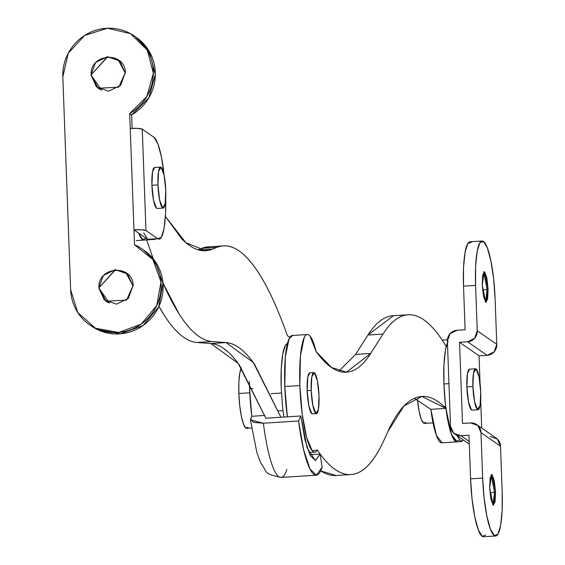 <?xml version="1.0" encoding="UTF-8"?>
<svg xmlns="http://www.w3.org/2000/svg" width="565" height="565" viewBox="0 0 565 565"><rect width="100%" height="100%" fill="white"/><g stroke="black" fill="none" stroke-linecap="round" stroke-linejoin="round"><path stroke-width="0.85" d="M456.718 441.879A51.253 9.414 -93.6 0 1 445.912 408.382C435.297 397.47 425.05 394.01 415.176 397.993C405.296 401.976 396.15 413.269 387.738 431.851L383.896 440.34A584.288 107.279 -93.6 0 1 350.971 474.536A584.288 107.279 -93.6 0 1 317.403 450.128A58.944 10.82 -93.6 0 1 314.507 452.177A58.944 10.82 -93.6 0 1 299.86 385.57L284.774 386.524A58.944 10.82 86.4 0 0 287.366 416.836L284.774 386.524L299.86 385.57A58.944 10.82 -93.6 0 1 307.021 334.579A58.944 10.82 -93.6 0 1 316.167 351.614L310.016 336.034C307.854 333.52 305.905 334.063 304.175 337.658L300.418 356.007L299.86 385.57L302.204 414.046L306.654 437.614L312.155 450.672L317.403 450.128C329.487 467.961 341.218 476.041 352.581 474.367C363.945 472.7 374.383 461.351 383.896 440.34L387.738 431.851L403.94 406.03L421.836 396.453L445.912 408.382L430.827 409.343A51.253 9.414 86.4 0 0 441.632 442.833M392.986 315.722A584.302 107.286 86.4 0 0 367.921 335.038L383.006 334.077L370.682 353.436L355.604 354.396L367.921 335.038L383.006 334.077A584.302 107.286 -93.6 0 1 408.064 314.762A584.302 107.286 -93.6 0 1 446.23 346.507C435.008 327.7 424.011 317.233 413.241 315.115C402.471 313.003 392.393 319.324 383.006 334.077L370.682 353.436L346.458 372.194L331.457 367.441L316.167 351.614C325.885 365.047 335.363 371.911 344.615 372.222C353.86 372.533 362.553 366.268 370.682 353.436L355.604 354.396L338.823 371.177M457.127 441.865L451.386 434.224L445.912 408.382L430.827 409.343L414.385 398.332M320.701 470.829A584.288 107.279 86.4 0 0 335.885 475.497M291.936 335.532A58.944 10.82 86.4 0 0 284.774 386.524L285.332 356.967L289.096 338.619L292.656 335.462M447.452 342.75L446.23 346.507M320.687 470.864L336.083 475.483M430.827 409.343L436.3 435.177L442.049 442.819M393.523 315.687L367.921 335.038L355.604 354.396M126.383 272.98L115.451 269.802L98.797 287.988L115.26 269.667L125.818 272.584L132.987 285.819L127.535 273.947L115.26 269.667L103.353 275.48L98.797 287.988L104.25 299.86L116.524 304.147L128.425 298.327L132.987 285.819L126.567 300.114L105.959 301.223L98.797 287.988L106.156 301.357L109.356 303.094L98.988 288.122C97.3 265.931 133.241 263.65 133.185 285.954M118.572 60.017L107.647 56.839L90.986 75.025L107.449 56.698L118.014 59.622L125.176 72.857L119.724 60.985L107.449 56.698L95.549 62.517L90.986 75.025L96.438 86.897L108.713 91.177L120.62 85.364L125.176 72.857L118.763 87.151L98.155 88.26L90.986 75.025L98.345 88.394L101.545 90.125L91.184 75.159C89.489 52.969 125.437 50.688 125.374 72.991M165.7 198.929L165.552 213.641L164.041 228.627L161.272 237.42L157.677 238.691L145.968 230.569L142.246 129.159L153.963 137.281L157.84 143.729L161.406 156.915L164.26 176.026M163.695 171.16A51.253 9.414 -93.6 0 0 153.963 137.281L142.246 129.159L137.924 128.389L130.24 128.439L134.505 244.744L133.962 229.849L147.627 239.327L157.677 238.691L147.627 239.327L133.962 229.849L141.638 229.8L145.968 230.569L157.677 238.691A51.253 9.414 -93.6 0 0 165.7 198.774M135.635 36.916L149.308 51.514L155.319 74.587L148.835 97.851L131.645 114.9L129.696 113.544L130.24 128.439L129.696 113.544L146.879 96.502L153.362 73.231L147.352 50.158L130.508 33.646L107.477 28.25L84.616 35.461L68.224 53.287L62.828 76.812L70.639 289.767L62.828 76.812A46.132 44.875 124.7 0 1 86.968 34.055A46.132 44.875 124.7 0 1 135.042 36.513A46.132 44.875 124.7 0 1 129.696 113.544L131.645 114.9A46.132 44.875 -55.3 0 0 136.998 37.862M131.645 114.9L132.139 128.347L131.645 114.9M136.44 245.627L136.455 246.093M134.505 244.744A46.132 44.875 124.7 0 1 143.277 249.779A46.132 44.875 124.7 0 1 152.55 312.77A46.132 44.875 124.7 0 1 90.125 325.158A46.132 44.875 124.7 0 1 70.639 289.767L77.73 312.502L95.344 328.166L118.636 332.453L141.165 324.169L156.724 305.601L161.018 281.871L152.861 259.533L134.505 244.744M92.074 326.514A46.132 44.875 -55.3 0 0 154.506 314.126A46.132 44.875 -55.3 0 0 145.226 251.128M143.242 249.723L154.81 260.889L162.967 283.227L158.673 306.957L143.114 325.525L120.585 333.809L97.3 329.522L90.457 325.398M142.246 129.159A10.248 1.448 177.9 0 0 130.24 128.439L133.962 229.849A10.248 1.448 -2.1 0 1 145.968 230.569L142.246 129.159M491.112 474.812L494.516 491.995L495.526 491.931L493.57 505.251L493.153 505.117L489.671 487.87L490.921 499.227L493.153 505.117L495.06 502.094L495.526 491.931L494.276 480.582L492.037 474.692L490.13 477.715L489.671 487.87L491.621 474.558L492.037 474.692L495.526 491.931L494.516 491.995L493.054 505.032L494.516 491.995L490.025 493.104L494.516 491.995L491.133 474.833M483.675 271.991L487.079 289.174L488.089 289.111L486.133 302.423L485.716 302.289L482.235 285.05L483.485 296.399L485.716 302.289L487.623 299.273L488.089 289.111L486.839 277.761L484.601 271.871L482.694 274.887L482.235 285.05L484.184 271.737L484.601 271.871L488.089 289.111L487.079 289.174L485.618 302.211L487.079 289.174L482.588 290.276L487.079 289.174L483.697 272.012M490.074 436.455L497.377 439.054L500.505 446.188L502.172 491.599L502.144 510.492L500.625 525.471L497.864 534.271L494.269 535.535L490.392 529.087L486.825 515.902L484.106 497.984L482.651 478.061L480.985 432.649L500.505 446.188L502.172 491.599A51.253 9.414 -93.6 0 1 495.364 535.98A51.253 9.414 -93.6 0 1 482.651 478.061L470.581 478.83L472.036 498.747L474.755 516.664L478.329 529.857L482.206 536.305L485.794 535.034M468.985 435.22L470.581 478.83L468.985 435.22L460.941 435.728L453.723 433.207L450.51 426.222L447.388 341.041L450.072 333.682L457.071 330.264L465.115 329.748L463.519 286.151L465.115 329.748L457.071 330.264A10.248 9.972 124.7 0 0 447.388 341.041L450.51 426.222A10.248 9.972 124.7 0 0 460.941 435.728L468.985 435.22M471.422 242.208L467.827 243.48L465.059 252.28L463.547 267.259L463.519 286.151L475.582 285.382L475.617 266.496L477.128 251.51L479.89 242.717L483.485 241.446L487.362 247.894L490.936 261.087L493.655 278.997L495.11 298.92L496.769 344.325L477.248 330.786L475.582 285.382L477.248 330.786L474.657 338.287L467.573 341.79L459.529 342.305L462.509 423.432L470.553 422.924L477.849 425.516L480.985 432.649L482.651 478.061L470.581 478.83A51.253 9.414 86.4 0 0 483.294 536.743M470.327 241.771A51.253 9.414 86.4 0 0 463.519 286.151L475.582 285.382A51.253 9.414 -93.6 0 1 482.39 241.008A51.253 9.414 -93.6 0 1 495.11 298.92L496.769 344.325L494.177 351.826L487.101 355.329L479.049 355.837L480.052 383.155L479.049 355.837L459.529 342.305L467.573 341.79L487.101 355.329A10.248 9.972 -55.3 0 0 496.769 344.325L477.248 330.786A10.248 9.972 124.7 0 1 467.573 341.79L487.101 355.329L479.049 355.837L459.529 342.305L462.509 423.432L470.553 422.924A10.248 9.972 124.7 0 1 480.985 432.649L500.505 446.188A10.248 9.972 -55.3 0 0 496.345 438.221M480.681 400.288L481.698 428.065L480.681 400.288M469.211 441.463L460.941 435.728L469.211 441.463M253.035 388.536L249.575 388.755A58.944 10.82 86.4 0 0 251.792 416.271L264.766 415.452L251.792 416.271L250.627 418.912L253.403 422.359L263.382 423.227A82.01 15.057 86.4 0 0 280.798 477.432A82.01 15.057 -93.6 0 1 263.382 423.227L298.581 420.996L263.382 423.227L250.465 419.908L251.792 416.271L249.575 388.755L253.035 388.536M322.099 467.241A82.01 15.057 -93.6 0 1 315.997 475.2A82.01 15.057 -93.6 0 1 298.581 420.996L300.799 415.981L265.599 418.213L300.799 415.981L304.952 439.747L310.164 455.524L315.531 460.588L320.136 454.069L322.099 467.241L316.506 475.172L309.973 469.028L303.638 449.874L298.581 420.996L300.799 415.981L307.106 447.692L315.348 460.609L320.136 454.069L322.099 467.241M309.775 454.726L320.136 454.069L309.775 454.726M249.398 381.467L249.575 388.755M286.907 469.473A82.01 15.057 -93.6 0 1 280.798 477.432M281.208 387.858L281.243 368.973L282.754 353.987L285.516 345.194L287.401 343.52A51.253 9.414 86.4 0 0 281.208 387.858L282.662 407.782L283.87 417.055M162.946 283.009L179.14 313.985C190.356 331.549 201.317 340.723 212.009 341.528L226.042 342.574L210.957 343.534C220.223 344.184 229.715 351.388 239.433 365.145L265.832 418.199L238.183 363.408L210.957 343.534L196.924 342.482C186.231 341.684 175.27 332.503 164.055 314.945L158.935 306.385A584.302 107.286 86.4 0 0 196.924 342.482L212.009 341.528L226.042 342.574L210.957 343.534L196.924 342.482L212.009 341.528A584.302 107.286 -93.6 0 1 162.946 282.966M143.454 240.047A51.253 9.414 -93.6 0 1 138.693 233.14L142.599 239.645L146.187 238.381M208.323 246.841A584.288 107.279 86.4 0 0 201.832 248.325L198.167 249.801L201.832 248.325L216.918 247.371L212.405 249.179L198.993 250.034L212.405 249.179L205.773 250.712L185.899 242.724L165.404 216.444M209.163 246.792L201.832 248.325L216.918 247.371A584.288 107.279 -93.6 0 1 223.408 245.888A584.288 107.279 -93.6 0 1 287.444 335.801C275.706 302.593 263.806 278.425 251.75 263.311C239.694 248.19 228.083 242.879 216.918 247.371L212.405 249.179C202.531 253.155 192.284 249.673 181.669 238.755L165.397 216.466M226.042 342.574L253.268 362.455L280.911 417.245L254.518 364.192C244.8 350.434 235.308 343.223 226.042 342.574M289.859 337.241L287.444 335.801M138.679 233.126L140.918 237.773L144.329 240.069M146.632 239.927L153.214 258.777M448.087 341.521A51.253 9.414 86.4 0 0 443.921 383.953L448.949 383.635L443.921 383.953A51.253 9.414 86.4 0 0 456.633 441.872M447.452 342.778L445.467 350.081L443.949 365.068L443.921 383.953L445.375 403.876L448.094 421.794L451.661 434.979L455.538 441.427L459.133 440.163M448.907 382.463L448.991 384.814M457.078 435.643L460.567 441.11L463.83 440.326M143.75 232.879L147.627 239.327L150.332 239.157M309.903 372.836A20.559 3.778 86.4 0 0 307.169 390.641L311.188 390.38A20.559 3.778 -93.6 0 1 313.921 372.582A20.559 3.778 -93.6 0 1 319.02 395.811L317.346 380.633L314.359 372.759L311.809 376.791L311.188 390.38L312.869 405.564L315.856 413.439L318.406 409.399L319.02 395.811A20.559 3.778 -93.6 0 1 316.294 413.615A20.559 3.778 -93.6 0 1 311.188 390.38L307.169 390.641L307.791 377.046L309.924 372.822M241.361 367.956A30.814 5.657 86.4 0 0 238.847 393.494L249.751 392.802L238.847 393.494A30.814 5.657 86.4 0 0 246.488 428.312M271.031 393.671L281.448 393.007L271.031 393.671M312.615 413.863L311.831 413.693L308.843 405.818L307.169 390.641A20.559 3.778 86.4 0 0 312.268 413.87M247.993 427.281L245.832 428.044L243.501 424.167L241.354 416.243L239.715 405.465L238.847 393.494L238.861 382.138L239.772 373.126L241.432 367.843M154.641 167.53A20.502 3.764 86.4 0 0 151.914 185.278L157.953 184.896A20.502 3.764 -93.6 0 1 160.672 167.148A20.502 3.764 -93.6 0 1 165.757 190.306A20.502 3.764 -93.6 0 1 163.038 208.061A20.502 3.764 -93.6 0 1 157.953 184.896L151.914 185.278A20.502 3.764 86.4 0 0 156.999 208.443M157.345 208.429L156.562 208.266L153.588 200.413L151.914 185.278L152.536 171.732L154.662 167.515M157.953 184.896L159.62 200.031L162.6 207.885L165.142 203.859L165.757 190.306L164.09 175.178L161.11 167.325L158.567 171.35L157.953 184.896M469.6 369.178A20.509 3.764 86.4 0 0 466.874 386.933L472.912 386.552A20.509 3.764 -93.6 0 1 475.631 368.79A20.509 3.764 -93.6 0 1 480.723 391.969L479.049 376.827L476.069 368.966L473.527 372.999L472.912 386.552L474.579 401.687L477.559 409.547L480.102 405.522L480.723 391.969A20.509 3.764 -93.6 0 1 477.997 409.724A20.509 3.764 -93.6 0 1 472.912 386.552L466.874 386.933A20.509 3.764 86.4 0 0 471.966 410.105M425.777 422.366L423.623 423.121L421.299 419.258L419.152 411.341L417.401 399.448A30.75 5.65 86.4 0 0 424.28 423.39M472.305 410.091L471.528 409.929L468.547 402.068L466.874 386.933L467.495 373.38L469.621 369.164M314.493 452.198L308.829 452.558M392.943 315.722L408.029 314.769M441.837 442.833L461.951 441.555M442.197 340.095L447.409 339.763M421.836 396.453L421.179 396.496M335.871 475.497L350.957 474.543M307.353 334.529L292.267 335.483M136.32 37.389L135.317 36.69M143.468 249.885L144.132 250.344M90.534 325.454L91.558 326.16M143.983 240.097L155.417 239.369M496.289 438.179L476.761 424.64M469.31 444.125L454.726 434.012M470.038 241.764L482.1 241.001M483.591 536.75L495.653 535.987M316.273 475.193L281.08 477.425C262.746 473.477 267.923 472.686 260.564 462.573L256.906 452.685L250.465 419.908M136.257 240.584L143.828 240.104M205.773 250.712L205.01 250.761M208.245 246.849L222.575 245.937M309.782 372.829L313.808 372.575M278.432 410.896L282.994 410.607M246.665 428.312L251.602 428.002M312.389 413.877L316.407 413.622M154.52 167.523L160.559 167.141M157.119 208.443L163.151 208.061M469.48 369.171L475.518 368.79M444.245 406.729L445.693 406.638M424.456 423.39L433.009 422.853M472.079 410.105L478.11 409.724"/></g></svg>
